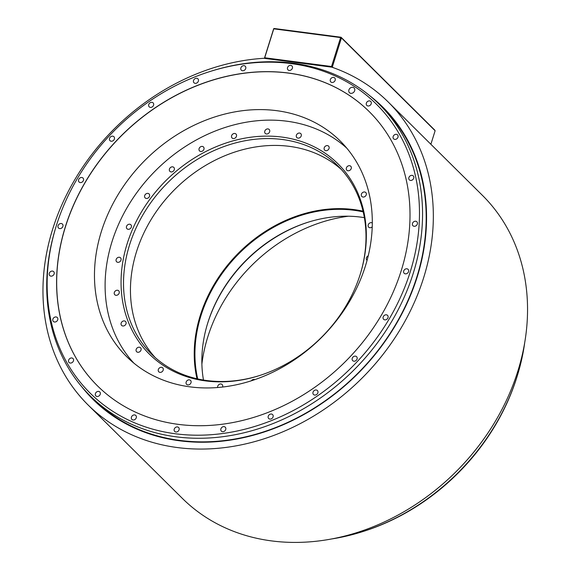 <?xml version="1.0" encoding="UTF-8"?>
<svg xmlns="http://www.w3.org/2000/svg" width="570" height="570" viewBox="0 0 570 570"><rect width="100%" height="100%" fill="white"/><g stroke="black" fill="none" stroke-linecap="round" stroke-linejoin="round"><path stroke-width="0.85" d="M341.052 37.25L340.596 37.591L273.771 28.842L274.227 28.5L341.052 37.25L434.732 130.074L435.117 130.751L430.877 144.281M340.596 37.591L331.533 66.512L264.708 57.762L273.771 28.842M341.117 37.456L341.444 37.926L332.374 66.854L331.747 67.167M331.533 66.512L331.861 66.982M333.158 67.623L332.374 66.854M341.444 37.926L435.117 130.751M331.925 67.189L263.946 58.29A213.23 175.731 -45.3 0 0 67.288 193.365A213.23 175.731 -45.3 0 0 88.072 404.957A213.23 175.731 -45.3 0 0 362.983 377.183A213.23 175.731 -45.3 0 0 388.241 102.03A213.23 175.731 -45.3 0 0 331.925 67.189M388.241 102.03L482.448 195.382A213.23 175.731 134.7 0 1 457.19 470.535A213.23 175.731 134.7 0 1 182.279 498.308L88.072 404.957M524.607 343.411A205.286 169.176 134.7 0 1 517.888 373.892A205.286 169.176 134.7 0 1 361.109 532.109A205.286 169.176 134.7 0 1 330.693 539.106M210.95 71.214L212.076 70.865A205.286 169.176 134.7 0 1 293.18 63.206A205.286 169.176 134.7 0 1 379.128 104.189A205.286 169.176 134.7 0 1 390.08 324.131A205.286 169.176 134.7 0 1 176.094 436.812A205.286 169.176 134.7 0 1 90.145 395.829A205.286 169.176 134.7 0 1 55.297 229.083L55.639 227.957A203.369 167.601 -45.3 0 0 175.311 433.756A203.369 167.601 -45.3 0 0 410.229 271.854A203.369 167.601 -45.3 0 0 291.306 63.619A203.369 167.601 -45.3 0 0 210.95 71.214A203.369 167.601 -45.3 0 0 55.639 227.957M379.128 104.189L382.748 107.773A205.286 169.176 134.7 0 1 416.841 276.984A205.286 169.176 134.7 0 1 179.714 440.403A205.286 169.176 134.7 0 1 93.765 399.413L90.145 395.829M517.888 373.892L517.546 375.017A203.369 167.601 134.7 0 1 362.235 531.76L361.109 532.109M201.887 364.095A151.748 125.065 134.7 0 1 207.786 336.92A151.748 125.065 134.7 0 1 348.427 216.215M365.399 266.055A151.748 125.065 134.7 0 1 259.421 377.974A151.748 125.065 134.7 0 1 126.576 356.564A151.748 125.065 134.7 0 1 101.374 231.477A151.748 125.065 134.7 0 1 207.352 119.565A151.748 125.065 134.7 0 1 340.197 140.975A151.748 125.065 134.7 0 1 365.399 266.055M369.218 111.613A193.031 159.08 -45.3 0 0 200.241 84.424A193.031 159.08 -45.3 0 0 65.457 226.774A193.031 159.08 -45.3 0 0 97.477 385.847M401.23 270.679A193.031 159.08 -45.3 0 0 369.175 111.57A193.031 159.08 -45.3 0 0 200.191 84.339A193.031 159.08 -45.3 0 0 65.379 226.696A193.031 159.08 -45.3 0 0 97.441 385.805A193.031 159.08 -45.3 0 0 266.425 413.043A193.031 159.08 -45.3 0 0 401.23 270.679M240.882 67.894A2.779 2.294 -45.3 0 0 241.338 70.188A2.779 2.294 -45.3 0 0 243.775 70.58A2.779 2.294 -45.3 0 0 245.72 68.528A2.779 2.294 -45.3 0 0 245.257 66.234A2.779 2.294 -45.3 0 0 242.82 65.842A2.779 2.294 -45.3 0 0 240.882 67.894M193.536 80.498A2.779 2.294 -45.3 0 0 193.999 82.785A2.779 2.294 -45.3 0 0 196.436 83.177A2.779 2.294 -45.3 0 0 198.374 81.132A2.779 2.294 -45.3 0 0 197.918 78.838A2.779 2.294 -45.3 0 0 195.482 78.446A2.779 2.294 -45.3 0 0 193.536 80.498M148.742 104.538A2.779 2.294 -45.3 0 0 149.205 106.832A2.779 2.294 -45.3 0 0 151.641 107.224A2.779 2.294 -45.3 0 0 153.579 105.172A2.779 2.294 -45.3 0 0 153.116 102.878A2.779 2.294 -45.3 0 0 150.687 102.486A2.779 2.294 -45.3 0 0 148.742 104.538M109.547 138.382A2.779 2.294 -45.3 0 0 110.003 140.676A2.779 2.294 -45.3 0 0 112.44 141.068A2.779 2.294 -45.3 0 0 114.385 139.016A2.779 2.294 -45.3 0 0 113.922 136.722A2.779 2.294 -45.3 0 0 111.485 136.33A2.779 2.294 -45.3 0 0 109.547 138.382M78.617 179.721A2.779 2.294 -45.3 0 0 79.073 182.015A2.779 2.294 -45.3 0 0 81.51 182.407A2.779 2.294 -45.3 0 0 83.455 180.355A2.779 2.294 -45.3 0 0 82.992 178.061A2.779 2.294 -45.3 0 0 80.555 177.669A2.779 2.294 -45.3 0 0 78.617 179.721M58.062 225.741A2.779 2.294 -45.3 0 0 58.525 228.036A2.779 2.294 -45.3 0 0 60.962 228.428A2.779 2.294 -45.3 0 0 62.9 226.376A2.779 2.294 -45.3 0 0 62.444 224.081A2.779 2.294 -45.3 0 0 60.007 223.689A2.779 2.294 -45.3 0 0 58.062 225.741M49.291 273.301A2.779 2.294 -45.3 0 0 49.754 275.595A2.779 2.294 -45.3 0 0 52.183 275.987A2.779 2.294 -45.3 0 0 54.129 273.935A2.779 2.294 -45.3 0 0 53.665 271.641A2.779 2.294 -45.3 0 0 51.229 271.249A2.779 2.294 -45.3 0 0 49.291 273.301M52.889 319.164A2.779 2.294 -45.3 0 0 53.352 321.452A2.779 2.294 -45.3 0 0 55.789 321.843A2.779 2.294 -45.3 0 0 57.727 319.798A2.779 2.294 -45.3 0 0 57.271 317.504A2.779 2.294 -45.3 0 0 54.834 317.112A2.779 2.294 -45.3 0 0 52.889 319.164M68.621 360.197A2.779 2.294 -45.3 0 0 69.084 362.492A2.779 2.294 -45.3 0 0 71.521 362.883A2.779 2.294 -45.3 0 0 73.459 360.831A2.779 2.294 -45.3 0 0 73.003 358.537A2.779 2.294 -45.3 0 0 70.566 358.145A2.779 2.294 -45.3 0 0 68.621 360.197M95.411 393.614A2.779 2.294 -45.3 0 0 95.874 395.908A2.779 2.294 -45.3 0 0 98.311 396.3A2.779 2.294 -45.3 0 0 100.249 394.248A2.779 2.294 -45.3 0 0 99.793 391.953A2.779 2.294 -45.3 0 0 97.356 391.561A2.779 2.294 -45.3 0 0 95.411 393.614M131.435 417.133A2.779 2.294 -45.3 0 0 131.898 419.427A2.779 2.294 -45.3 0 0 134.328 419.819A2.779 2.294 -45.3 0 0 136.273 417.767A2.779 2.294 -45.3 0 0 135.81 415.473A2.779 2.294 -45.3 0 0 133.38 415.081A2.779 2.294 -45.3 0 0 131.435 417.133M174.235 429.153A2.779 2.294 -45.3 0 0 174.698 431.44A2.779 2.294 -45.3 0 0 177.127 431.839A2.779 2.294 -45.3 0 0 179.073 429.787A2.779 2.294 -45.3 0 0 178.609 427.493A2.779 2.294 -45.3 0 0 176.173 427.101A2.779 2.294 -45.3 0 0 174.235 429.153M220.896 428.847A2.779 2.294 -45.3 0 0 221.36 431.141A2.779 2.294 -45.3 0 0 223.789 431.533A2.779 2.294 -45.3 0 0 225.734 429.481A2.779 2.294 -45.3 0 0 225.271 427.186A2.779 2.294 -45.3 0 0 222.834 426.795A2.779 2.294 -45.3 0 0 220.896 428.847M268.235 416.25A2.779 2.294 -45.3 0 0 268.698 418.537A2.779 2.294 -45.3 0 0 271.135 418.929A2.779 2.294 -45.3 0 0 273.073 416.884A2.779 2.294 -45.3 0 0 272.61 414.589A2.779 2.294 -45.3 0 0 270.18 414.198A2.779 2.294 -45.3 0 0 268.235 416.25M313.03 392.203A2.779 2.294 -45.3 0 0 313.493 394.497A2.779 2.294 -45.3 0 0 315.93 394.889A2.779 2.294 -45.3 0 0 317.868 392.837A2.779 2.294 -45.3 0 0 317.412 390.543A2.779 2.294 -45.3 0 0 314.975 390.151A2.779 2.294 -45.3 0 0 313.03 392.203M352.232 358.359A2.779 2.294 -45.3 0 0 352.695 360.653A2.779 2.294 -45.3 0 0 355.124 361.045A2.779 2.294 -45.3 0 0 357.069 358.993A2.779 2.294 -45.3 0 0 356.606 356.699A2.779 2.294 -45.3 0 0 354.17 356.307A2.779 2.294 -45.3 0 0 352.232 358.359M383.161 317.02A2.779 2.294 -45.3 0 0 383.617 319.314A2.779 2.294 -45.3 0 0 386.054 319.706A2.779 2.294 -45.3 0 0 387.999 317.654A2.779 2.294 -45.3 0 0 387.536 315.36A2.779 2.294 -45.3 0 0 385.099 314.968A2.779 2.294 -45.3 0 0 383.161 317.02M403.71 270.999A2.779 2.294 -45.3 0 0 404.173 273.294A2.779 2.294 -45.3 0 0 406.609 273.685A2.779 2.294 -45.3 0 0 408.548 271.634A2.779 2.294 -45.3 0 0 408.084 269.346A2.779 2.294 -45.3 0 0 405.655 268.954A2.779 2.294 -45.3 0 0 403.71 270.999M412.488 223.44A2.779 2.294 -45.3 0 0 412.944 225.734A2.779 2.294 -45.3 0 0 415.38 226.126A2.779 2.294 -45.3 0 0 417.326 224.074A2.779 2.294 -45.3 0 0 416.862 221.787A2.779 2.294 -45.3 0 0 414.426 221.388A2.779 2.294 -45.3 0 0 412.488 223.44M408.882 177.584A2.779 2.294 -45.3 0 0 409.346 179.871A2.779 2.294 -45.3 0 0 411.782 180.263A2.779 2.294 -45.3 0 0 413.72 178.218A2.779 2.294 -45.3 0 0 413.257 175.923A2.779 2.294 -45.3 0 0 410.828 175.532A2.779 2.294 -45.3 0 0 408.882 177.584M393.15 136.543A2.779 2.294 -45.3 0 0 393.614 138.838A2.779 2.294 -45.3 0 0 396.05 139.23A2.779 2.294 -45.3 0 0 397.988 137.178A2.779 2.294 -45.3 0 0 397.525 134.883A2.779 2.294 -45.3 0 0 395.096 134.492A2.779 2.294 -45.3 0 0 393.15 136.543M366.36 103.127A2.779 2.294 -45.3 0 0 366.824 105.422A2.779 2.294 -45.3 0 0 369.26 105.813A2.779 2.294 -45.3 0 0 371.198 103.761A2.779 2.294 -45.3 0 0 370.735 101.467A2.779 2.294 -45.3 0 0 368.305 101.075A2.779 2.294 -45.3 0 0 366.36 103.127M330.336 79.608A2.779 2.294 -45.3 0 0 330.799 81.902A2.779 2.294 -45.3 0 0 333.236 82.294A2.779 2.294 -45.3 0 0 335.181 80.242A2.779 2.294 -45.3 0 0 334.718 77.948A2.779 2.294 -45.3 0 0 332.281 77.556A2.779 2.294 -45.3 0 0 330.336 79.608M287.536 67.595A2.779 2.294 -45.3 0 0 288 69.882A2.779 2.294 -45.3 0 0 290.436 70.274A2.779 2.294 -45.3 0 0 292.382 68.229A2.779 2.294 -45.3 0 0 291.918 65.935A2.779 2.294 -45.3 0 0 289.482 65.543A2.779 2.294 -45.3 0 0 287.536 67.595M348.904 89.953A3.313 2.729 -45.3 0 0 349.453 92.682A3.313 2.729 -45.3 0 0 352.353 93.152A3.313 2.729 -45.3 0 0 354.661 90.708A3.313 2.729 -45.3 0 0 354.113 87.98A3.313 2.729 -45.3 0 0 351.213 87.509A3.313 2.729 -45.3 0 0 348.904 89.953M264.615 58.375L264.708 57.762M273.714 28.628L264.459 58.161M207.259 324.608A133.971 110.409 134.7 0 1 308.983 221.944M203.476 380.04A132.44 109.148 134.7 0 1 207.387 324.159A132.44 109.148 134.7 0 1 207.879 322.57A132.44 109.148 134.7 0 1 308.534 222.079A132.44 109.148 134.7 0 1 360.86 217.134A132.44 109.148 134.7 0 1 364.38 217.655M197.719 378.929A132.44 109.148 134.7 0 1 200.954 315.709A132.44 109.148 -45.3 0 1 363.211 211.905M363.04 211.185A132.974 109.583 -45.3 0 0 200.277 315.431A132.974 109.583 134.7 0 0 196.992 378.765M341.352 169.489A132.44 109.148 -45.3 0 0 136.472 251.819A132.44 109.148 134.7 0 0 155.097 357.454M258.873 375.751A132.44 109.148 134.7 0 1 206.995 380.56A132.44 109.148 134.7 0 1 151.542 354.12A132.44 109.148 134.7 0 1 129.547 244.95A132.44 109.148 134.7 0 1 282.535 139.522A132.44 109.148 134.7 0 1 337.982 165.963A132.44 109.148 134.7 0 1 360.603 273.094M281.901 137.071A133.971 110.409 134.7 0 1 360.739 272.638A133.971 110.409 134.7 0 1 258.424 375.894A133.971 110.409 134.7 0 1 205.492 380.895A133.971 110.409 134.7 0 1 127.153 243.725A133.971 110.409 134.7 0 1 281.901 137.071M133.822 363.097A151.399 124.773 134.7 0 1 130.566 201.887A151.399 124.773 134.7 0 1 286.874 121.211A151.399 124.773 134.7 0 1 346.795 148.164M328.327 149.675A2.779 2.294 -45.3 0 0 328.591 146.155A2.779 2.294 -45.3 0 0 324.936 146.597A2.779 2.294 -45.3 0 0 324.672 150.109A2.779 2.294 -45.3 0 0 328.327 149.675M349.952 170.245A2.779 2.294 -45.3 0 0 350.764 166.255A2.779 2.294 -45.3 0 0 347.657 166.219A2.779 2.294 -45.3 0 0 346.845 170.209A2.779 2.294 -45.3 0 0 349.952 170.245M364.337 196.864A2.779 2.294 -45.3 0 0 365.776 192.539A2.779 2.294 -45.3 0 0 363.29 192.168A2.779 2.294 -45.3 0 0 361.857 196.493A2.779 2.294 -45.3 0 0 364.337 196.864M372.31 222.984A2.779 2.294 -45.3 0 0 370.778 222.663A2.779 2.294 -45.3 0 0 368.37 224.502A2.779 2.294 -45.3 0 0 368.683 227.166A2.779 2.294 -45.3 0 0 370.5 227.722A2.779 2.294 -45.3 0 0 372.231 226.846M368.227 255.852A2.779 2.294 -45.3 0 0 366.859 260.148A2.779 2.294 -45.3 0 0 367.073 260.333M254.826 379.634A2.779 2.294 -45.3 0 0 251.363 380.789M222.521 387.037A2.779 2.294 -45.3 0 0 222.592 386.83A2.779 2.294 -45.3 0 0 222.129 384.536A2.779 2.294 -45.3 0 0 219.692 384.144A2.779 2.294 -45.3 0 0 217.747 386.196A2.779 2.294 -45.3 0 0 217.676 387.5M186.454 381.416A2.779 2.294 -45.3 0 0 186.632 384.358A2.779 2.294 -45.3 0 0 190.722 383.339A2.779 2.294 -45.3 0 0 190.544 380.404A2.779 2.294 -45.3 0 0 186.454 381.416M159.066 368.298A2.779 2.294 -45.3 0 0 158.802 371.811A2.779 2.294 -45.3 0 0 162.464 371.376A2.779 2.294 -45.3 0 0 162.721 367.857A2.779 2.294 -45.3 0 0 159.066 368.298M137.441 347.721A2.779 2.294 -45.3 0 0 136.629 351.711A2.779 2.294 -45.3 0 0 139.743 351.747A2.779 2.294 -45.3 0 0 140.548 347.757A2.779 2.294 -45.3 0 0 137.441 347.721M123.056 321.102A2.779 2.294 -45.3 0 0 121.624 325.427A2.779 2.294 -45.3 0 0 124.103 325.805A2.779 2.294 -45.3 0 0 125.535 321.48A2.779 2.294 -45.3 0 0 123.056 321.102M116.893 290.251A2.779 2.294 -45.3 0 0 114.477 292.082A2.779 2.294 -45.3 0 0 114.798 294.754A2.779 2.294 -45.3 0 0 116.615 295.303A2.779 2.294 -45.3 0 0 119.03 293.464A2.779 2.294 -45.3 0 0 118.71 290.8A2.779 2.294 -45.3 0 0 116.893 290.251M119.372 257.262A2.779 2.294 -45.3 0 0 116.472 258.794A2.779 2.294 -45.3 0 0 116.622 261.772A2.779 2.294 -45.3 0 0 117.783 262.328A2.779 2.294 -45.3 0 0 120.683 260.796A2.779 2.294 -45.3 0 0 120.534 257.818A2.779 2.294 -45.3 0 0 119.372 257.262M130.323 224.395A2.779 2.294 -45.3 0 0 127.032 225.456A2.779 2.294 -45.3 0 0 126.975 228.734A2.779 2.294 -45.3 0 0 127.538 229.126A2.779 2.294 -45.3 0 0 130.836 228.064A2.779 2.294 -45.3 0 0 130.886 224.787A2.779 2.294 -45.3 0 0 130.323 224.395M149.005 193.886A2.779 2.294 -45.3 0 0 145.443 194.341A2.779 2.294 -45.3 0 0 145.15 197.897A2.779 2.294 -45.3 0 0 145.208 197.954A2.779 2.294 -45.3 0 0 148.77 197.498A2.779 2.294 -45.3 0 0 149.062 193.942A2.779 2.294 -45.3 0 0 149.005 193.886M174.135 167.815A2.779 2.294 -45.3 0 0 173.822 167.402A2.779 2.294 -45.3 0 0 170.466 167.552A2.779 2.294 -45.3 0 0 169.589 170.943A2.779 2.294 -45.3 0 0 169.903 171.356A2.779 2.294 -45.3 0 0 173.259 171.207A2.779 2.294 -45.3 0 0 174.135 167.815M204.003 147.951A2.779 2.294 -45.3 0 0 203.469 146.967A2.779 2.294 -45.3 0 0 200.405 146.903A2.779 2.294 -45.3 0 0 199.023 149.939A2.779 2.294 -45.3 0 0 199.557 150.922A2.779 2.294 -45.3 0 0 202.621 150.986A2.779 2.294 -45.3 0 0 204.003 147.951M236.579 135.66A2.779 2.294 -45.3 0 0 235.994 134.036A2.779 2.294 -45.3 0 0 233.237 133.786A2.779 2.294 -45.3 0 0 231.498 136.358A2.779 2.294 -45.3 0 0 232.083 137.983A2.779 2.294 -45.3 0 0 234.84 138.232A2.779 2.294 -45.3 0 0 236.579 135.66M269.646 131.77A2.779 2.294 -45.3 0 0 269.183 129.476A2.779 2.294 -45.3 0 0 266.746 129.084A2.779 2.294 -45.3 0 0 264.808 131.136A2.779 2.294 -45.3 0 0 265.264 133.43A2.779 2.294 -45.3 0 0 267.701 133.822A2.779 2.294 -45.3 0 0 269.646 131.77M300.939 136.551A2.779 2.294 -45.3 0 0 300.761 133.615A2.779 2.294 -45.3 0 0 296.671 134.627A2.779 2.294 -45.3 0 0 296.849 137.562A2.779 2.294 -45.3 0 0 300.939 136.551M370.03 95.931A205.806 169.611 134.7 0 1 417.197 276.942A205.806 169.611 134.7 0 1 264.003 432.06A205.806 169.611 134.7 0 1 81.809 386.802"/></g></svg>
